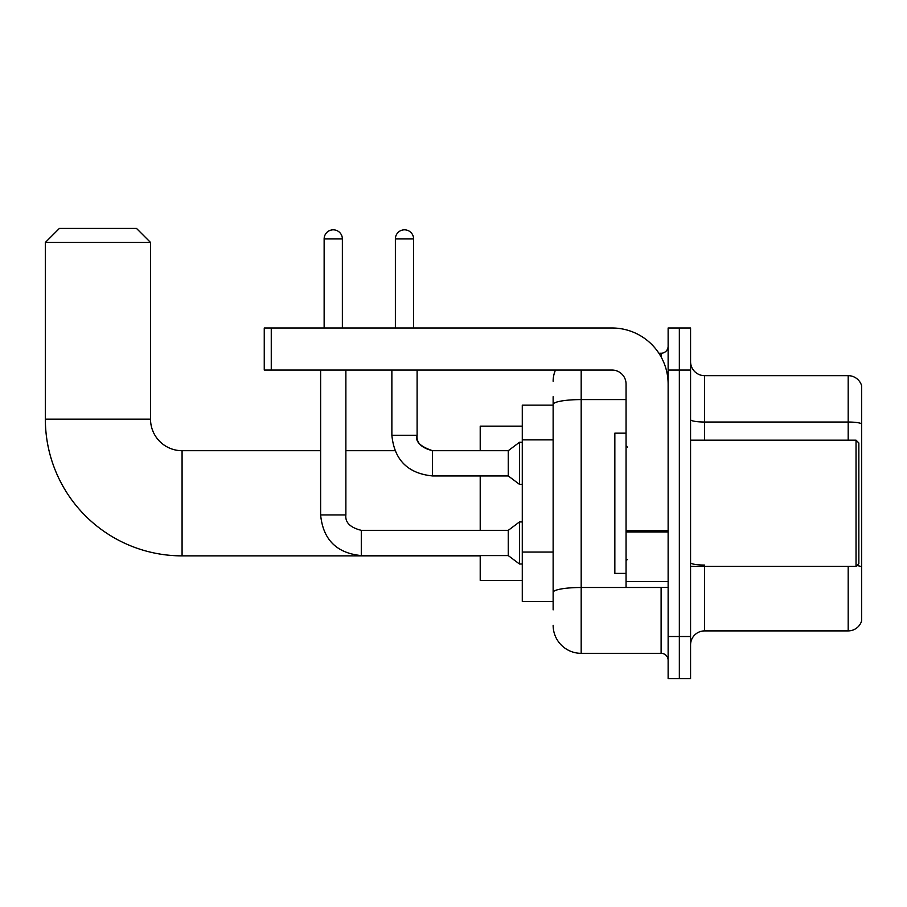 <?xml version="1.0" encoding="UTF-8"?>
<svg xmlns="http://www.w3.org/2000/svg" width="907" height="907" viewBox="0 0 907 907"><rect width="100%" height="100%" fill="white"/><g stroke="black" fill="none" stroke-linecap="round" stroke-linejoin="round"><path stroke-width="1.36" d="M553.134 609.855L553.134 404.454L553.134 405.123L522.285 405.123L522.285 601.443L553.134 601.443M668.13 636.51L668.13 678.572L679.343 678.572L679.343 636.51L679.343 678.572L690.567 678.572L690.567 636.51L679.343 636.51L679.343 370.056L679.343 636.51L668.13 636.51L668.13 370.056L679.343 370.056L679.343 327.994L679.343 370.056L690.567 370.056L690.567 636.51M690.567 370.056L690.567 327.994L668.13 327.994L668.13 370.056M581.183 370.056L581.183 653.335L661.112 653.335L661.112 587.419M658.879 353.231L661.112 353.231A7.007 7.007 0 0 0 668.13 346.225M553.134 597.237L553.134 592.373A28.049 4.875 180 0 1 581.183 587.498L661.112 587.498A7.007 1.213 0 0 0 663.55 587.419M626.057 399.59L581.183 399.59A28.049 4.875 180 0 0 553.134 404.454L553.134 396.71M668.13 660.341A7.007 7.007 0 0 0 661.112 653.335M553.134 381.28A28.049 28.049 0 0 1 555.481 370.056M581.183 653.335A28.049 28.049 0 0 1 553.134 625.286M690.567 644.922A14.024 14.024 0 0 1 704.592 630.898L848.192 630.898L848.192 566.387M861.65 385.77A14.024 14.024 0 0 0 848.192 375.668A14.024 14.024 0 0 1 861.65 385.77L861.65 620.796A14.024 14.024 0 0 1 848.192 630.898M861.65 423.773A14.024 2.438 180 0 0 848.192 422.027L848.192 375.668L704.592 375.668A14.024 14.024 0 0 1 690.567 361.644A14.024 14.024 0 0 0 704.592 375.668L704.592 440.178M861.65 423.966L861.65 566.818A14.024 2.438 180 0 0 856.843 565.583M480.211 555.866L182.08 555.866A136.73 136.73 0 0 1 45.35 419.147L45.35 242.452L59.374 228.428L136.504 228.428L150.528 242.452L45.35 242.452M182.08 555.866L182.08 450.7A31.552 31.552 0 0 1 150.528 419.147L150.528 242.452M480.211 475.937L480.211 530.346M480.211 555.594L480.211 580.412L522.285 580.412M522.285 426.154L480.211 426.154L480.211 450.7M324.139 327.994L324.139 238.938A9.115 9.115 0 0 1 333.254 229.822A9.115 9.115 0 0 1 342.37 238.938L342.37 327.994M320.625 370.056L320.625 514.927L345.873 514.927C345.023 522.398 350.159 527.545 361.292 530.346L508.26 530.346L508.26 555.594L361.292 555.594L361.292 530.346C350.159 527.545 345.023 522.398 345.873 514.927L345.873 370.056M508.26 530.346L519.484 521.933L519.484 564.007L522.285 564.007M395.373 327.994L395.373 238.938A9.115 9.115 0 0 1 404.488 229.822A9.115 9.115 0 0 1 413.603 238.938L413.603 327.994M432.537 475.937C407.867 473.499 394.307 459.94 391.869 435.269C394.307 459.94 407.867 473.499 432.537 475.937C407.867 473.499 394.307 459.94 391.869 435.269L417.107 435.269C416.256 442.752 421.404 447.888 432.537 450.7L508.26 450.7L508.26 475.937L432.537 475.937L432.537 450.7L431.653 450.7M508.26 450.7L519.484 442.276L519.484 484.349L522.285 484.349M668.13 587.419L626.057 587.419L626.057 530.72L668.13 530.72M668.13 384.08A56.098 56.098 0 0 0 612.032 327.994L271.261 327.994L271.261 370.056L612.032 370.056A14.024 14.024 0 0 1 626.057 384.08L626.057 530.72M271.261 370.056L264.254 370.056L264.254 327.994L271.261 327.994M856.038 440.178L858.85 442.979L858.85 563.587L856.038 566.387L856.038 440.178L690.567 440.178M626.057 433.161L614.844 433.161L614.844 573.405L626.057 573.405M553.134 439.884L522.285 439.884M553.134 552.068L522.285 552.068M661.112 356.927L661.112 353.231M704.592 566.387L704.592 630.898M848.192 440.178L848.192 422.027L704.592 422.027A14.024 2.438 0 0 1 690.567 419.59M704.592 565.061A14.024 2.438 -0 0 1 690.567 562.623M45.35 419.147L150.528 419.147M324.139 238.938L342.37 238.938M432.537 450.7C420.088 446.459 414.941 441.324 417.107 435.269L417.107 370.056M395.373 238.938L413.603 238.938M668.13 531.933L626.057 531.933M626.057 581.625L668.13 581.625M394.908 450.7L345.873 450.7M320.625 450.7L182.08 450.7M320.625 514.927C323.062 539.597 336.622 553.157 361.292 555.594C336.622 553.157 323.062 539.597 320.625 514.927C323.062 539.597 336.622 553.157 361.292 555.594C336.622 553.157 323.062 539.597 320.625 514.927M345.873 514.927C345.023 522.398 350.159 527.545 361.292 530.346C350.159 527.545 345.023 522.398 345.873 514.927M508.26 555.594L519.484 564.007M519.484 521.933L522.285 521.933M508.26 475.937L519.484 484.349M391.869 435.269L391.869 370.056M519.484 442.276L522.285 442.276M690.567 566.387L856.038 566.387M627.463 447.185L626.057 445.791M627.463 559.381L626.057 560.775"/></g></svg>
